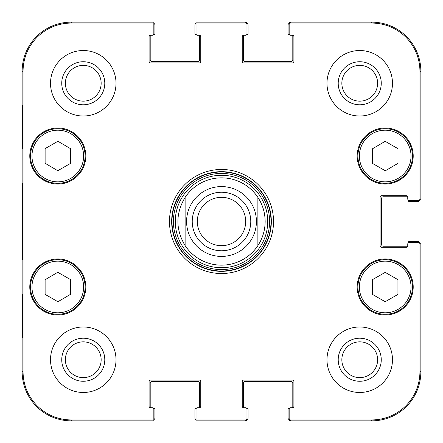 <?xml version="1.0" encoding="UTF-8"?>
<svg xmlns="http://www.w3.org/2000/svg" width="443" height="443" viewBox="0 0 443 443"><rect width="100%" height="100%" fill="white"/><g stroke="black" fill="none" stroke-linecap="round" stroke-linejoin="round"><path stroke-width="0.66" d="M199.311 35.246A1.456 1.456 0 0 1 200.762 36.703L200.762 61.439A1.456 1.456 0 0 1 199.311 62.895L150.565 62.895A1.456 1.456 0 0 1 149.108 61.439L149.108 36.703A1.456 1.456 0 0 1 150.565 35.246L152.381 35.246L150.565 35.246A1.456 1.456 0 0 0 150.476 35.246A1.091 1.091 0 0 0 150.199 35.972L150.199 59.617A1.816 1.816 0 0 0 152.021 61.439L197.855 61.439A1.816 1.816 0 0 0 199.671 59.617L199.671 35.972A1.091 1.091 0 0 0 199.4 35.246A1.456 1.456 0 0 0 199.311 35.246L197.489 35.246A1.456 1.456 0 0 1 196.033 33.79L196.033 23.396A1.816 1.816 0 0 0 194.942 25.063L194.942 33.79A1.091 1.091 0 0 0 196.033 34.881L196.526 34.881M152.381 35.246A1.456 1.456 0 0 0 153.837 33.79L153.837 22.15L71.262 22.15A49.112 49.112 0 0 0 22.15 71.262L22.15 371.738A49.112 49.112 0 0 0 71.262 420.85L153.837 420.85L153.837 419.604A1.816 1.816 0 0 0 154.928 417.937L154.928 409.21A1.091 1.091 0 0 0 153.837 408.119L153.344 408.119M246.474 408.119L246.967 408.119A1.091 1.091 0 0 1 248.058 409.21L248.058 417.937A1.816 1.816 0 0 1 246.95 419.615A1.456 1.456 90 0 1 245.511 420.85A1.456 1.456 90 0 0 246.967 419.394L246.967 418.474A1.456 1.456 90 0 1 245.511 419.931L196.033 419.931L196.033 409.21A1.456 1.456 0 0 1 197.489 407.754L199.311 407.754A1.456 1.456 0 0 0 199.4 407.754A1.091 1.091 0 0 0 199.671 407.028L199.671 383.383A1.816 1.816 0 0 0 197.855 381.561L152.021 381.561A1.816 1.816 0 0 0 150.199 383.383L150.199 407.028A1.091 1.091 0 0 0 150.476 407.754A1.456 1.456 0 0 0 150.565 407.754L152.381 407.754A1.456 1.456 0 0 1 153.837 409.21L153.837 419.931L71.262 419.931A48.187 48.187 0 0 1 23.069 371.738L23.069 71.262A48.187 48.187 0 0 1 71.262 23.069L153.837 23.069M246.967 418.474L246.967 409.21A1.456 1.456 0 0 0 245.511 407.754L243.689 407.754A1.456 1.456 0 0 1 242.238 406.297L242.238 381.561A1.456 1.456 0 0 1 243.689 380.105L292.435 380.105A1.456 1.456 0 0 1 293.892 381.561L293.892 406.297A1.456 1.456 0 0 1 292.435 407.754L290.619 407.754L292.435 407.754A1.456 1.456 0 0 0 292.524 407.754A1.091 1.091 0 0 0 292.801 407.028L292.801 383.383A1.816 1.816 0 0 0 290.979 381.561L245.145 381.561A1.816 1.816 0 0 0 243.329 383.383L243.329 407.028A1.091 1.091 0 0 0 243.6 407.754M290.619 407.754A1.456 1.456 0 0 0 289.163 409.21L289.163 419.394A1.456 1.456 90 0 0 290.619 420.85A1.456 1.456 90 0 1 289.179 419.615A1.816 1.816 0 0 1 288.072 417.937L288.072 409.21A1.091 1.091 0 0 1 289.163 408.119L289.656 408.119M408.119 243.091L408.119 242.598A1.091 1.091 0 0 1 409.21 241.507L417.937 241.507A1.816 1.816 0 0 1 419.615 242.614A1.456 1.456 0 0 1 420.85 244.054A1.456 1.456 0 0 0 419.394 242.598L418.474 242.598A1.456 1.456 0 0 1 419.931 244.054L419.931 371.738A48.187 48.187 0 0 1 371.738 419.931L290.619 419.931A1.456 1.456 90 0 1 289.163 418.474M407.754 245.871A1.456 1.456 0 0 1 406.297 247.327L381.561 247.327A1.456 1.456 0 0 1 380.105 245.871L380.105 197.129A1.456 1.456 0 0 1 381.561 195.673L406.297 195.673A1.456 1.456 0 0 1 407.754 197.129L407.754 198.946L407.754 197.129A1.456 1.456 0 0 0 407.754 197.041A1.091 1.091 0 0 0 407.028 196.764L383.383 196.764A1.816 1.816 0 0 0 381.561 198.58L381.561 244.42A1.816 1.816 0 0 0 383.383 246.236L407.028 246.236A1.091 1.091 0 0 0 407.754 245.959A1.456 1.456 0 0 0 407.754 245.871L407.754 244.054A1.456 1.456 0 0 1 409.21 242.598L418.474 242.598M407.754 198.946A1.456 1.456 0 0 0 409.21 200.402L419.394 200.402A1.456 1.456 0 0 0 420.85 198.946A1.456 1.456 -0 0 1 419.615 200.386A1.816 1.816 0 0 1 417.937 201.493L409.21 201.493A1.091 1.091 0 0 1 408.119 200.402L408.119 199.909M289.656 34.881L289.163 34.881A1.091 1.091 0 0 1 288.072 33.79L288.072 25.063A1.816 1.816 0 0 1 289.179 23.385A1.456 1.456 -90 0 1 290.619 22.15A1.456 1.456 -90 0 0 289.163 23.606L289.163 24.526A1.456 1.456 -90 0 1 290.619 23.069L371.738 23.069A48.187 48.187 0 0 1 419.931 71.262L419.931 198.946A1.456 1.456 -0 0 1 418.474 200.402M292.435 35.246A1.456 1.456 0 0 1 293.892 36.703L293.892 61.439A1.456 1.456 0 0 1 292.435 62.895L243.689 62.895A1.456 1.456 0 0 1 242.238 61.439L242.238 36.703A1.456 1.456 0 0 1 243.689 35.246L245.511 35.246L243.689 35.246A1.456 1.456 0 0 0 243.6 35.246A1.091 1.091 0 0 0 243.329 35.972L243.329 59.617A1.816 1.816 0 0 0 245.145 61.439L290.979 61.439A1.816 1.816 0 0 0 292.801 59.617L292.801 35.972A1.091 1.091 0 0 0 292.524 35.246A1.456 1.456 0 0 0 292.435 35.246L290.619 35.246A1.456 1.456 0 0 1 289.163 33.79L289.163 24.526M245.511 35.246A1.456 1.456 0 0 0 246.967 33.79L246.967 23.606A1.456 1.456 -90 0 0 245.511 22.15A1.456 1.456 -90 0 1 246.95 23.385A1.816 1.816 0 0 1 248.058 25.063L248.058 33.79A1.091 1.091 0 0 1 246.967 34.881L246.474 34.881M257.876 245.632A43.652 43.652 0 0 1 185.124 245.632C175.506 229.546 175.506 213.454 185.124 197.368L185.124 245.632L185.124 197.368A43.652 43.652 0 0 1 257.876 197.368C262.66 204.699 265.086 212.745 265.152 221.5C265.086 230.255 262.66 238.301 257.876 245.632L257.876 197.368L257.876 245.632A43.652 43.652 0 0 1 185.124 245.632A43.652 43.652 0 0 0 221.5 265.152M197.318 221.5A24.182 24.182 0 0 1 233.588 200.557A24.182 24.182 0 0 1 233.588 242.443A24.182 24.182 0 0 1 197.318 221.5M192.229 221.5A29.271 29.271 0 0 0 236.136 246.851A29.271 29.271 0 0 0 236.136 196.149A29.271 29.271 0 0 0 192.229 221.5M372.519 163.428L372.519 148.759L385.177 141.334L397.986 148.671L397.986 163.345L385.327 170.765L372.519 163.428M57.778 170.705L45.12 163.284L45.12 148.61L57.928 141.273L70.587 148.698L70.587 163.373L57.778 170.705M44.239 132.346A27.283 27.283 0 0 0 44.078 179.603A27.283 27.283 0 0 0 85.084 156.113A27.283 27.283 0 0 0 44.239 132.346M85.809 156.019A28.009 28.009 0 0 1 43.796 180.279A28.009 28.009 0 0 1 43.796 131.759A28.009 28.009 0 0 1 85.809 156.019M245.511 23.069L245.511 22.15L196.033 22.15L196.033 23.069L245.511 23.069A1.456 1.456 -90 0 1 246.967 24.526M197.489 407.754L199.311 407.754A1.456 1.456 0 0 0 200.762 406.297L200.762 381.561A1.456 1.456 0 0 0 199.311 380.105L150.565 380.105A1.456 1.456 0 0 0 149.108 381.561L149.108 406.297A1.456 1.456 0 0 0 150.565 407.754M413.208 286.981A28.009 28.009 0 0 1 371.195 311.241A28.009 28.009 0 0 1 371.195 262.721A28.009 28.009 0 0 1 413.208 286.981M85.809 286.981A28.009 28.009 0 0 1 43.796 311.241A28.009 28.009 0 0 1 43.796 262.721A28.009 28.009 0 0 1 85.809 286.981M116.005 359.738A32.738 32.738 0 0 1 66.893 388.09A32.738 32.738 0 0 1 66.893 331.381A32.738 32.738 0 0 1 116.005 359.738M392.476 359.738A32.738 32.738 0 0 1 343.364 388.09A32.738 32.738 0 0 1 343.364 331.381A32.738 32.738 0 0 1 392.476 359.738M392.476 83.262A32.738 32.738 0 0 1 343.364 111.619A32.738 32.738 0 0 1 343.364 54.91A32.738 32.738 0 0 1 392.476 83.262M116.005 83.262A32.738 32.738 0 0 1 66.893 111.619A32.738 32.738 0 0 1 66.893 54.91A32.738 32.738 0 0 1 116.005 83.262M413.208 156.019A28.009 28.009 0 0 1 371.195 180.279A28.009 28.009 0 0 1 371.195 131.759A28.009 28.009 0 0 1 413.208 156.019M169.481 221.5A52.019 52.019 0 0 0 247.51 266.553A52.019 52.019 0 0 0 247.51 176.447A52.019 52.019 0 0 0 169.481 221.5M65.376 83.262A17.886 17.886 0 0 1 92.21 67.773A17.886 17.886 0 0 1 92.21 98.756A17.886 17.886 0 0 1 65.376 83.262M65.376 359.738A17.886 17.886 0 0 1 92.21 344.244A17.886 17.886 0 0 1 92.21 375.227A17.886 17.886 0 0 1 65.376 359.738M341.846 359.738A17.886 17.886 0 0 1 368.681 344.244A17.886 17.886 0 0 1 368.681 375.227A17.886 17.886 0 0 1 341.846 359.738M341.846 83.262A17.886 17.886 0 0 1 368.681 67.773A17.886 17.886 0 0 1 368.681 98.756A17.886 17.886 0 0 1 341.846 83.262M372.469 279.66L385.2 272.367L397.93 279.66L397.93 294.418L385.2 301.711L372.469 294.418L372.469 279.66M412.483 286.981A27.283 27.283 0 0 0 371.561 263.352A27.283 27.283 0 0 0 371.561 310.609A27.283 27.283 0 0 0 412.483 286.981M398.761 132.346A27.283 27.283 0 0 0 357.916 156.113A27.283 27.283 0 0 0 398.921 179.603A27.283 27.283 0 0 0 398.761 132.346M45.12 294.39L45.12 279.716L57.778 272.295L70.587 279.627L70.587 294.302L57.928 301.727L45.12 294.39M71.362 263.303A27.283 27.283 0 0 0 30.517 287.075A27.283 27.283 0 0 0 71.522 310.56A27.283 27.283 0 0 0 71.362 263.303M221.5 267.722A46.222 46.222 0 0 0 261.531 198.392A46.222 46.222 0 0 0 181.469 198.392A46.222 46.222 0 0 0 221.5 267.722M257.876 197.368A43.652 43.652 0 0 0 185.124 197.368A43.652 43.652 0 0 1 257.876 197.368M419.931 198.946L420.85 198.946L420.85 71.262A49.112 49.112 0 0 0 371.738 22.15L290.619 22.15L290.619 23.069M290.619 419.931L290.619 420.85L371.738 420.85A49.112 49.112 0 0 0 420.85 371.738L420.85 244.054L419.931 244.054M196.033 419.931L196.033 420.85L245.511 420.85L245.511 419.931M22.482 148.743L22.482 105.091L22.737 148.743M22.482 337.909L22.482 294.257L22.737 337.909M22.233 221.5L22.565 259.365L22.87 207.645L22.565 183.729L22.233 221.5M61.738 83.262A21.524 21.524 0 0 0 94.027 101.907A21.524 21.524 0 0 0 94.027 64.623A21.524 21.524 0 0 0 61.738 83.262M61.738 359.738A21.524 21.524 0 0 0 94.027 378.377A21.524 21.524 0 0 0 94.027 341.093A21.524 21.524 0 0 0 61.738 359.738M338.208 359.738A21.524 21.524 0 0 0 370.498 378.377A21.524 21.524 0 0 0 370.498 341.093A21.524 21.524 0 0 0 338.208 359.738M338.208 83.262A21.524 21.524 0 0 0 370.498 101.907A21.524 21.524 0 0 0 370.498 64.623A21.524 21.524 0 0 0 338.208 83.262M171.662 221.5A49.837 49.837 0 0 1 246.419 178.341A49.837 49.837 0 0 1 246.419 264.659A49.837 49.837 0 0 1 171.662 221.5M153.837 23.396A1.816 1.816 0 0 1 154.928 25.063L154.928 33.79A1.091 1.091 0 0 1 153.837 34.881L153.344 34.881M196.033 419.604A1.816 1.816 0 0 1 194.942 417.937L194.942 409.21A1.091 1.091 0 0 1 196.033 408.119L196.526 408.119M256.425 221.5A34.925 34.925 0 0 1 204.04 251.746A34.925 34.925 0 0 1 204.04 191.254A34.925 34.925 0 0 1 256.425 221.5M398.035 133.609A25.827 25.827 0 0 1 398.191 178.341A25.827 25.827 0 0 1 359.373 156.108A25.827 25.827 0 0 1 398.035 133.609M44.965 133.609A25.827 25.827 0 0 1 83.627 156.108A25.827 25.827 0 0 1 44.809 178.341A25.827 25.827 0 0 1 44.965 133.609M411.026 286.981A25.827 25.827 0 0 1 372.286 309.347A25.827 25.827 0 0 1 372.286 264.609A25.827 25.827 0 0 1 411.026 286.981M70.636 264.565A25.827 25.827 0 0 1 70.791 309.303A25.827 25.827 0 0 1 31.974 287.07A25.827 25.827 0 0 1 70.636 264.565M221.5 271.016A49.516 49.516 0 0 0 264.382 196.742A49.516 49.516 0 0 0 178.618 196.742A49.516 49.516 0 0 0 221.5 271.016M221.5 269.588A48.088 48.088 0 0 0 263.142 197.456A48.088 48.088 0 0 0 179.858 197.456A48.088 48.088 0 0 0 221.5 269.588M22.15 71.262L23.069 71.262M22.15 371.738L23.069 371.738M420.85 371.738L419.931 371.738M371.738 22.15L371.738 23.069M71.262 22.15L71.262 23.069M71.262 420.85L71.262 419.931M371.738 420.85L371.738 419.931M420.85 71.262L419.931 71.262"/></g></svg>
